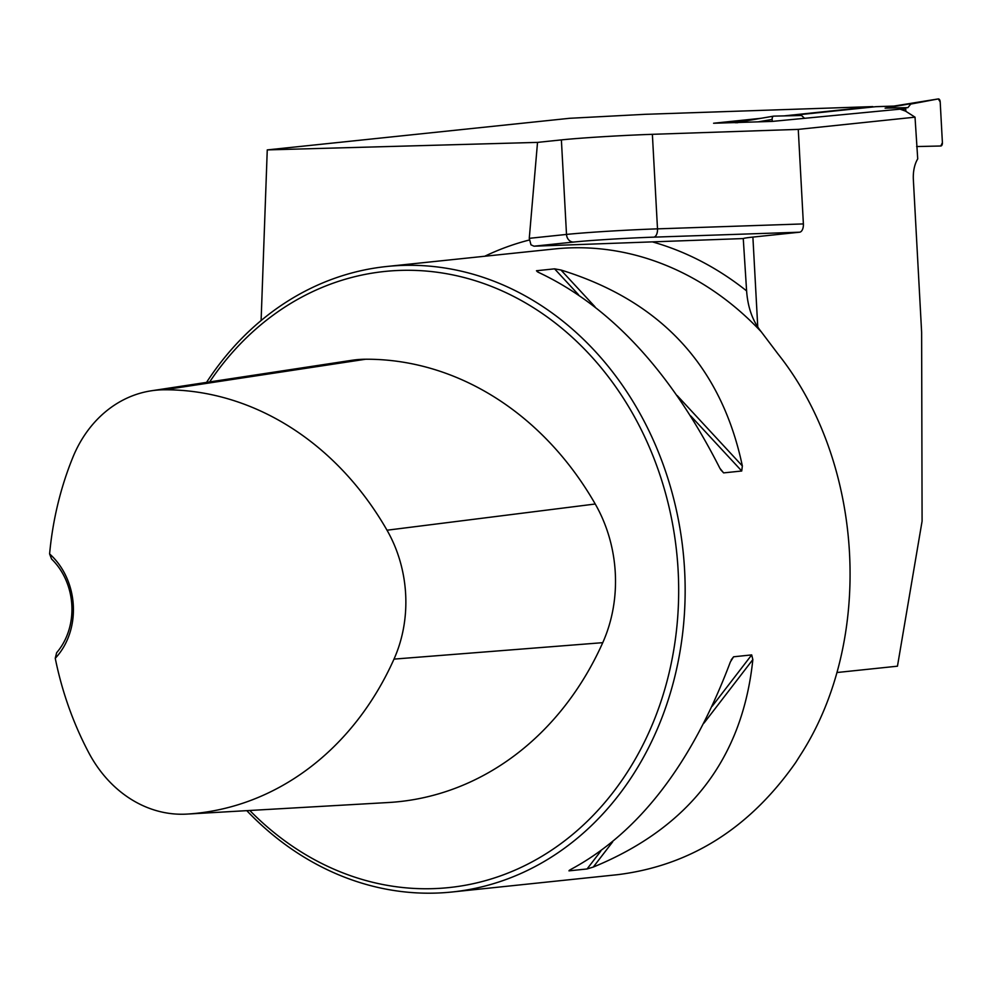 <?xml version="1.0" encoding="UTF-8"?>
<svg xmlns="http://www.w3.org/2000/svg" width="992" height="992" viewBox="0 0 992 992"><rect width="100%" height="100%" fill="white"/><g stroke="black" fill="none" stroke-linecap="round" stroke-linejoin="round"><path stroke-width="1.49" d="M836.901 672.526L897.462 666.19L922.089 521.16L921.63 332.283L913.359 179.676A25.16 13.491 88.1 0 1 917.724 158.906L915.021 117.168L905.46 111.079L900.066 109.157L772.26 121.408L772.148 119.449L758.434 121.793M799.602 232.202L653.716 237.15A58.168 1.848 -3.1 0 0 573.562 242.06L533.994 246.19L743.256 238.564A62.893 2.009 -3.1 0 1 752.891 237.088L799.602 232.202A7.862 4.216 88.1 0 0 803.384 223.919L798.262 129.382L915.021 117.168M246.785 810.65A314.452 265.199 -96 0 0 436.356 893.073A314.452 265.199 -96 0 0 452.067 891.994A314.452 265.199 -96 0 0 683.128 551.664A314.452 265.199 -96 0 0 386.669 266.501A314.452 265.199 -96 0 0 206.547 382.391M452.067 891.994L617.582 874.684C690.234 865.656 749.605 828.27 795.696 762.526L799.874 755.904C874.498 641.477 864.838 463.128 778.112 354.107L761.298 331.861C752.705 321.21 747.807 307.545 746.604 290.904L743.256 238.564M554.565 268.844L560.939 270.01C660.833 300.849 721.308 366.16 742.351 465.955L741.731 471.002L723.627 472.886L719.894 468.298C670.778 371.442 610.316 306.131 538.482 272.366L536.474 270.742L554.565 268.844L578.522 294.723M568.974 870.852L570.822 869.414C638.836 832.896 692.019 763.728 730.372 661.924L733.596 656.791L751.688 654.906L752.841 659.581C742.549 758.446 689.366 827.613 593.278 867.058L587.066 868.967L568.974 870.852L569.606 870.046M783.903 115.903L872.811 106.603L645.122 114.316L569.594 118.296L267.257 149.904L261.107 320.552M267.257 149.904L537.528 142.389L529.269 238.328L530.98 244.838L533.994 246.19M798.262 129.382L652.376 134.317A66.03 2.108 -3.1 0 0 561.385 139.897L537.528 142.389M761.112 118.284L713.595 123.244L772.26 121.408M56.643 652.699L55.254 658.279A67.605 57.015 -96 0 0 49.6 553.92L51.572 559.029A62.893 53.035 84 0 1 56.643 652.699M49.6 553.92A305.958 258.044 84 0 1 72.825 457.436A125.153 105.549 84 0 1 151.354 390.786A125.153 105.549 84 0 1 164.35 389.782A305.958 258.044 84 0 1 387.016 530.212A125.153 105.549 84 0 1 393.998 659.11A305.958 258.044 84 0 1 187.339 814.072A125.153 105.549 84 0 1 186.818 814.097A125.153 105.549 84 0 1 88.834 752.841A305.958 258.044 84 0 1 55.254 658.279M388.566 802.503A134.627 113.547 -96 0 0 389.124 802.478A134.627 113.547 -96 0 0 389.695 802.441A315.431 266.042 -96 0 0 602.752 642.667A134.627 113.547 -96 0 0 595.237 504.01A315.431 266.042 -96 0 0 365.688 359.228A134.627 113.547 -96 0 0 351.701 360.319L151.354 390.786M249.786 810.476A309.727 261.231 -96 0 0 433.591 888.634A309.727 261.231 -96 0 0 648.024 444.118A309.727 261.231 -96 0 0 209.659 381.92M875.899 106.677A3.15 1.686 88.1 0 0 875.837 106.677A3.15 1.686 88.1 0 0 875.775 106.69L788.739 115.791M755.172 119.3L719.175 123.058M737.676 122.71L735.208 122.723M905.857 111.34L905.733 108.959L900.922 109.467M905.733 108.959L899.992 108.45L907.916 107.62L885.1 108.153L938.271 98.927L885.1 108.153M900.029 109.157L899.992 108.45L907.916 107.62L910.73 104.073L938.271 98.927L940.193 101.878L942.4 142.674L940.813 145.998A3.15 1.686 -91.9 0 0 942.4 142.674L940.193 101.878A3.15 1.686 88.1 0 0 938.296 98.927A3.15 1.686 88.1 0 0 938.271 98.927M940.813 145.998L916.608 146.556L940.813 145.998M907.916 107.62L910.73 104.073M773.475 116.176L736.696 122.462M772.148 119.449A3.15 1.686 -91.9 0 1 773.599 116.138A3.15 1.686 -91.9 0 1 773.735 116.126L801.511 115.494L804.301 118.06M752.891 237.088L757.739 326.653M386.669 266.501L554.528 248.955A314.452 265.199 84 0 1 761.298 331.861M484.741 256.246A328.439 276.991 84 0 1 529.269 240.027M652.897 242.023A328.439 276.991 84 0 1 746.604 290.904M387.016 530.212L595.237 504.01M164.35 389.782L365.688 359.228M187.339 814.072L389.695 802.441M393.998 659.11L602.752 642.667M536.474 270.742L537.614 271.969M720.527 469.538L723.627 472.886M690.68 415.871L741.731 471.002M560.939 270.01L595.002 306.801M677.164 395.548L742.351 465.955M752.841 659.581L703.948 723.156M612.597 841.948L593.278 867.058M751.688 654.906L712.182 706.267M600.83 851.074L587.066 868.967M733.596 656.791L731.166 659.94M529.269 238.328L566.506 234.434L561.385 139.897M573.562 242.06A7.862 6.634 -96 0 1 566.506 234.434A66.03 2.108 176.9 0 1 657.498 228.854L652.376 134.317M653.716 237.15A7.862 4.216 -91.9 0 0 657.498 228.854L803.384 223.919M875.775 106.69L894.028 106.07L875.837 106.677M186.818 814.097L389.124 802.478M893.445 106.156L938.296 98.927M773.599 116.138L735.642 122.636"/></g></svg>
